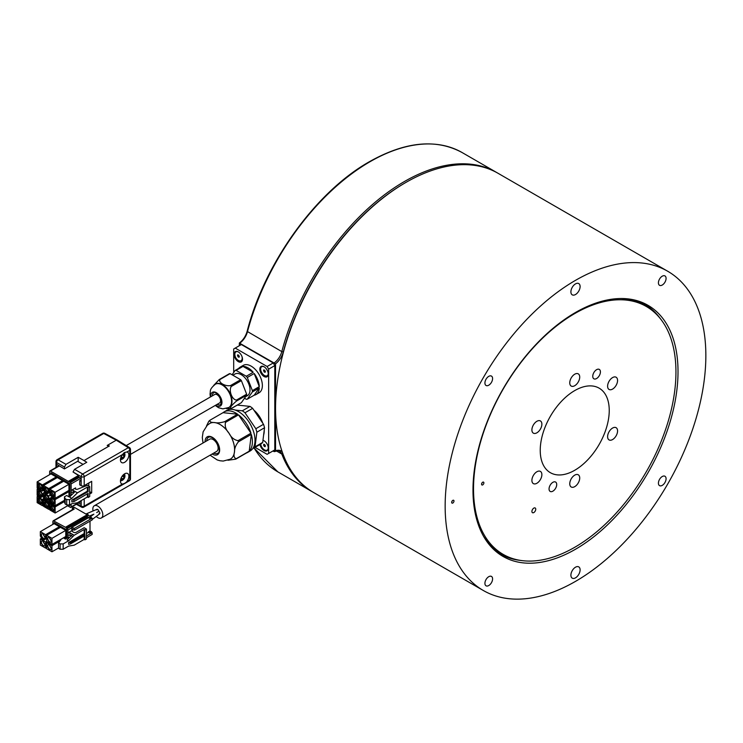 <?xml version="1.0" encoding="UTF-8"?>
<svg xmlns="http://www.w3.org/2000/svg" width="743" height="743" viewBox="0 0 743 743"><rect width="100%" height="100%" fill="white"/><g stroke="black" fill="none" stroke-linecap="round" stroke-linejoin="round"><path stroke-width="1.11" d="M96.683 509.893L97.825 509.373L98.968 511.212L96.683 512.54M98.968 511.212L99.989 513.125L98.968 513.859M90.265 516.543L93.859 514.165L89.42 516.051M96.256 516.431A7.049 4.068 -120 0 0 101.345 517.982A7.049 4.068 -120 0 0 102.803 514.75A7.049 4.068 -120 0 0 99.729 507.664A7.049 4.068 -120 0 0 94.296 505.769A7.049 4.068 -120 0 0 92.838 509.001A7.049 4.068 -120 0 0 93.089 510.952M101.345 517.982L216.668 451.4A7.049 4.068 -120 0 0 218.126 448.178A7.049 4.068 -120 0 0 215.052 441.082A7.049 4.068 -120 0 0 209.619 439.197L94.296 505.769M259.976 444.528A5.963 3.446 -120 0 0 264.592 450.787A5.963 3.446 -120 0 0 268.269 448.085A5.963 3.446 -120 0 0 264.053 440.785A5.963 3.446 -120 0 0 262.957 440.32M262.938 440.488A5.424 3.13 60 0 1 264.248 440.896M238.484 352.015A5.424 3.13 -120 0 0 234.844 354.327A5.424 3.13 -120 0 0 235.81 357.838A5.424 3.13 60 0 0 239.933 360.949A5.424 3.13 60 0 0 242.199 358.219A5.424 3.13 60 0 0 241.893 356.324M242.506 359.194A5.963 3.446 -120 0 0 238.289 351.894A5.963 3.446 -120 0 0 234.073 354.327A5.963 3.446 -120 0 0 238.289 361.627A5.963 3.446 -120 0 0 242.506 359.194M264.248 366.884A5.424 3.13 -120 0 0 260.607 369.03A5.424 3.13 60 0 0 260.802 370.367A5.424 3.13 60 0 0 264.889 375.717A5.424 3.13 60 0 0 268.251 373.655M268.269 374.073A5.963 3.446 -120 0 0 264.053 366.763A5.963 3.446 -120 0 0 259.836 369.197A5.963 3.446 -120 0 0 264.053 376.506A5.963 3.446 -120 0 0 268.269 374.073M259.288 386.639L254.19 373.506A15.835 9.139 60 0 1 259.288 386.639L252.388 390.623A15.835 9.139 60 0 1 252.397 391.292A15.835 9.139 60 0 1 252.388 391.942L259.288 387.957A15.835 9.139 60 0 1 256.019 394.552L259.084 392.787A15.835 9.139 -120 0 0 262.363 385.533A15.835 9.139 -120 0 0 255.453 369.605A15.835 9.139 -120 0 0 243.258 365.361L240.184 367.135A15.835 9.139 60 0 1 242.023 366.475L235.122 370.46L232.085 374.778M256.019 394.552A15.835 9.139 60 0 1 254.19 395.202L247.289 399.186A15.835 9.139 60 0 1 246.295 399.279L244.493 398.239M246.639 394.199L241.382 380.639L231.268 386.471C228.51 390.539 232.178 400.05 236.534 400.031L246.639 394.199A15.937 9.204 60 0 1 246.648 394.7A15.937 9.204 60 0 1 246.639 395.183L236.534 401.025C231.231 405.567 229.476 408.056 231.268 408.511L241.382 402.669L246.639 395.183M215.563 384.112A13.448 7.764 60 0 1 215.776 383.982A13.448 7.764 60 0 1 226.132 387.586A13.448 7.764 60 0 1 232.002 401.118A13.448 7.764 60 0 1 229.215 407.275A13.448 7.764 60 0 1 229.002 407.387M232.875 375.234L234.964 374.026A12.473 7.198 60 0 1 244.577 377.37A12.473 7.198 60 0 1 250.019 389.917A12.473 7.198 60 0 1 247.438 395.629L245.571 396.706M210.808 396.743A7.913 4.569 60 0 1 210.761 395.935A7.913 4.569 60 0 1 216.362 392.703A7.913 4.569 60 0 1 221.962 402.4A7.913 4.569 60 0 1 215.684 405.195M212.294 395.88A6.836 3.947 60 0 1 213.715 392.815C213.157 390.512 221.86 395.527 221.637 401.963L220.541 404.647A6.836 3.947 60 0 1 217.179 404.331M231.268 408.511L226.299 408.548M249.221 451.187L236.302 458.645C234.101 458.125 233.497 455.868 234.482 451.902A20.6 11.897 60 0 0 228.946 433.141C225.696 429.445 224.581 425.832 225.584 422.321L238.503 414.863L250.976 433.188L238.057 440.645C234.194 439.958 231.157 437.46 228.946 433.141A20.6 11.897 60 0 0 214.513 422.553C210.789 422.526 209.322 421.727 210.093 420.148L223.021 412.681L237.593 414.195L224.674 421.652C220.55 422.888 217.17 423.185 214.513 422.553A20.6 11.897 60 0 0 209.74 423.473L209.73 423.473A20.6 11.897 60 0 1 229.652 434.246A20.6 11.897 60 0 1 231.565 458.255A20.6 11.897 60 0 1 230.339 459.155L230.339 459.155A20.6 11.897 60 0 0 231.565 458.255A20.6 11.897 60 0 0 234.482 451.902C234.426 448.503 235.735 445.15 238.401 441.834L251.329 434.376L249.221 451.187A23.423 13.523 -120 0 0 251.329 434.376M227.952 460.251L235.735 459.165L248.654 451.707A23.423 13.523 -120 0 1 247.549 452.478L250.15 450.973A23.423 13.523 60 0 0 251.552 449.942A23.423 13.523 60 0 0 249.379 422.646A23.423 13.523 60 0 0 226.736 410.405L224.126 411.91A23.423 13.523 -120 0 0 223.021 412.681M205.096 441.806A10.3 5.944 60 0 1 206.61 437.274A10.3 5.944 60 0 1 216.826 441.658A10.3 5.944 60 0 1 218.136 454.205A10.3 5.944 60 0 1 212.145 454.01M213.696 453.119A9.213 5.322 -120 0 0 217.745 453.276L218.173 452.97C219.352 452.793 219.566 450.546 218.813 446.218L215.786 440.618C212.73 437.413 210.315 436.317 208.532 437.311A9.213 5.322 -120 0 0 207.984 437.72A9.213 5.322 -120 0 0 206.647 440.905M237.593 414.195A23.423 13.523 -120 0 0 224.126 411.91M250.976 433.188A23.423 13.523 -120 0 0 238.503 414.863M248.645 421.513A17.349 10.021 60 0 1 251.496 426.445M263.626 434.961A18.436 10.643 -120 0 0 264.202 430.411M262.799 423.25A18.436 10.643 -120 0 0 253.939 410.229M534.793 511.695A2.712 1.57 -60 0 1 532.471 512.679A2.712 1.57 -60 0 1 532.87 508.974A2.712 1.57 -60 0 1 535.183 507.989A2.712 1.57 -60 0 1 534.793 511.695M620.916 298.519A143.13 82.64 -60 0 1 644.005 305.141L646.299 306.469A143.13 82.64 120 0 0 524.131 358.432A143.13 82.64 120 0 0 503.169 554.38A143.13 82.64 120 0 0 625.346 502.417A143.13 82.64 120 0 0 646.299 306.469M550.972 484.018A5.424 3.13 120 0 0 550.173 491.439A5.424 3.13 120 0 0 554.798 489.47A5.424 3.13 120 0 0 555.597 482.049A5.424 3.13 120 0 0 550.972 484.018M594.669 371.379A5.424 3.13 120 0 0 593.88 378.8A5.424 3.13 120 0 0 598.505 376.831A5.424 3.13 120 0 0 599.304 369.41A5.424 3.13 120 0 0 594.669 371.379M482.151 482.727A1.625 0.938 120 0 0 481.91 484.956A1.625 0.938 120 0 0 483.303 484.362A1.625 0.938 120 0 0 483.544 482.133A1.625 0.938 120 0 0 482.151 482.727M481.687 483.572A1.625 0.938 120 0 0 481.77 483.479A1.625 0.938 120 0 0 482.235 482.634M610.096 430.262A7.049 4.068 120 0 0 609.065 439.912A7.049 4.068 120 0 0 615.074 437.348A7.049 4.068 120 0 0 616.114 427.699A7.049 4.068 120 0 0 610.096 430.262M572.249 477.34A7.049 4.068 120 0 0 571.209 486.99A7.049 4.068 120 0 0 577.227 484.436A7.049 4.068 120 0 0 578.258 474.786A7.049 4.068 120 0 0 572.249 477.34M534.393 473.96A7.049 4.068 120 0 0 533.363 483.609A7.049 4.068 120 0 0 539.381 481.055A7.049 4.068 120 0 0 540.412 471.406A7.049 4.068 120 0 0 534.393 473.96M534.393 423.501A7.049 4.068 120 0 0 533.363 433.15A7.049 4.068 120 0 0 539.381 430.587A7.049 4.068 120 0 0 540.412 420.937A7.049 4.068 120 0 0 534.393 423.501M572.249 376.413A7.049 4.068 120 0 0 571.209 386.063A7.049 4.068 120 0 0 577.227 383.499A7.049 4.068 120 0 0 578.258 373.85A7.049 4.068 120 0 0 572.249 376.413M610.096 379.794A7.049 4.068 120 0 0 609.065 389.443A7.049 4.068 120 0 0 615.074 386.88A7.049 4.068 120 0 0 616.114 377.23A7.049 4.068 120 0 0 610.096 379.794M574.738 470.263A48.797 28.169 120 0 0 606.613 427.262A48.797 28.169 120 0 0 599.137 388.162A48.797 28.169 120 0 0 574.738 390.586A48.797 28.169 120 0 0 542.864 433.578A48.797 28.169 120 0 0 550.34 472.678A48.797 28.169 120 0 0 574.738 470.263M503.011 389.016A144.978 83.708 120 0 0 494.541 550.229A144.978 83.708 120 0 0 647.998 472.715A144.978 83.708 120 0 0 638.386 301.073A144.978 83.708 120 0 0 503.011 389.016M520.713 560.436A144.216 83.262 -60 0 1 493.241 548.993M572.249 287.327A6.511 3.752 120 0 0 572.249 294.841A6.511 3.752 120 0 0 578.76 291.089A6.511 3.752 120 0 0 578.76 283.575A6.511 3.752 120 0 0 572.249 287.327M572.249 570.643A6.511 3.752 120 0 0 572.249 578.156A6.511 3.752 120 0 0 578.76 574.404A6.511 3.752 120 0 0 578.76 566.89A6.511 3.752 120 0 0 572.249 570.643M451.79 501.72A1.625 0.938 120 0 0 452.106 501.274A1.625 0.938 120 0 0 452.329 500.782M452.013 501.228A1.625 0.938 120 0 0 452.013 503.104A1.625 0.938 120 0 0 453.639 502.166A1.625 0.938 120 0 0 453.639 500.28A1.625 0.938 120 0 0 452.013 501.228M664.957 476.254L664.957 476.254A5.424 3.13 120 0 0 659.543 479.384A5.424 3.13 120 0 0 659.543 485.643L659.543 485.643A5.424 3.13 120 0 0 664.957 482.513A5.424 3.13 120 0 0 664.957 476.254L664.957 476.254M491.467 582.679A5.424 3.13 120 0 0 491.467 576.419A5.424 3.13 120 0 0 486.043 579.549A5.424 3.13 120 0 0 486.043 585.809A5.424 3.13 120 0 0 491.467 582.679M491.467 376.088L491.467 376.088A5.424 3.13 120 0 0 486.043 379.218A5.424 3.13 120 0 0 486.043 385.478L486.043 385.478A5.424 3.13 120 0 0 491.467 382.348A5.424 3.13 120 0 0 491.467 376.088M659.543 279.052A5.424 3.13 120 0 0 659.543 285.312A5.424 3.13 120 0 0 664.957 282.182A5.424 3.13 120 0 0 664.957 275.922A5.424 3.13 120 0 0 659.543 279.052M483.34 590.509L313.732 492.59A184.338 106.425 -60 0 1 313.732 279.73A184.338 106.425 -60 0 1 498.07 173.305L667.669 271.223A184.338 106.425 -60 0 1 667.669 484.083A184.338 106.425 -60 0 1 483.34 590.509A184.338 106.425 -60 0 1 483.331 377.648A184.338 106.425 -60 0 1 667.669 271.223M126.208 445.586L214.69 394.505A4.876 2.814 60 0 1 218.999 396.465A4.876 2.814 60 0 1 219.566 402.957L130.471 454.391M126.904 452.004L124.518 452.478L122.409 454.605A5.963 3.446 120 0 0 121.676 462.592A5.963 3.446 120 0 0 124.657 462.295A5.963 3.446 120 0 0 128.558 457.038A5.963 3.446 120 0 0 127.638 452.264A5.963 3.446 120 0 0 126.904 452.004L129.839 450.314A2.173 1.254 0 0 0 130.471 449.431A2.173 2.173 0 0 0 129.449 447.583A2.173 1.254 -58.3 0 0 128.335 447.676L116.252 440.2L107.819 445.076L107.819 445.809M126.904 481.501A5.963 3.446 120 0 0 127.638 473.514A5.963 3.446 120 0 0 124.657 473.802A5.963 3.446 120 0 0 120.765 479.059A5.963 3.446 120 0 0 121.676 483.842A5.963 3.446 120 0 0 122.409 484.092L124.518 483.461L129.839 479.802A2.173 1.254 0 0 0 130.471 478.919L130.471 449.431M52.493 496.343A3.148 1.811 60 0 1 50.32 493.064A3.148 1.811 60 0 1 51.573 490.909A3.148 1.811 60 0 1 52.493 491.207A3.148 1.811 60 0 1 54.518 496.008A3.148 1.811 60 0 1 52.493 496.343M51.871 490.956A2.823 1.625 -120 0 0 51.546 491.067A2.823 1.625 -120 0 0 51.109 493.333A2.823 1.625 -120 0 0 52.948 495.813A2.823 1.625 -120 0 0 54.36 495.952A2.823 1.625 -120 0 0 54.629 495.73M46.14 500.011A3.148 1.811 60 0 1 43.967 496.733A3.148 1.811 60 0 1 45.23 494.578A3.148 1.811 60 0 1 46.14 494.875A3.148 1.811 60 0 1 48.174 499.667A3.148 1.811 60 0 1 46.14 500.011M45.527 494.624A2.823 1.625 -120 0 0 45.193 494.736A2.823 1.625 -120 0 0 44.766 496.993A2.823 1.625 -120 0 0 46.605 499.482A2.823 1.625 -120 0 0 48.016 499.621A2.823 1.625 -120 0 0 48.276 499.389M52.493 503.68A3.148 1.811 60 0 1 50.32 500.392A3.148 1.811 60 0 1 51.573 498.237A3.148 1.811 60 0 1 52.493 498.544A3.148 1.811 60 0 1 54.518 503.336A3.148 1.811 60 0 1 52.493 503.68M51.871 498.284A2.823 1.625 -120 0 0 51.546 498.404A2.823 1.625 -120 0 0 51.109 500.661A2.823 1.625 -120 0 0 52.948 503.141A2.823 1.625 -120 0 0 54.36 503.29A2.823 1.625 -120 0 0 54.629 503.057M39.797 496.343A3.148 1.811 60 0 1 37.624 493.064A3.148 1.811 60 0 1 38.877 490.909A3.148 1.811 60 0 1 39.797 491.207A3.148 1.811 60 0 1 41.822 496.008A3.148 1.811 60 0 1 39.797 496.343M39.175 490.956A2.823 1.625 -120 0 0 38.85 491.067A2.823 1.625 -120 0 0 38.413 493.333A2.823 1.625 -120 0 0 40.252 495.813A2.823 1.625 -120 0 0 41.664 495.952A2.823 1.625 -120 0 0 41.933 495.73M39.797 503.68A3.148 1.811 60 0 1 37.624 500.392A3.148 1.811 60 0 1 38.877 498.237A3.148 1.811 60 0 1 39.797 498.544A3.148 1.811 60 0 1 41.822 503.336A3.148 1.811 60 0 1 39.797 503.68M39.175 498.284A2.823 1.625 -120 0 0 38.85 498.404A2.823 1.625 -120 0 0 38.413 500.661A2.823 1.625 -120 0 0 40.252 503.141A2.823 1.625 -120 0 0 41.664 503.29A2.823 1.625 -120 0 0 41.933 503.057M46.14 507.339A3.148 1.811 60 0 1 43.967 504.06A3.148 1.811 60 0 1 45.23 501.906A3.148 1.811 60 0 1 46.14 502.203A3.148 1.811 60 0 1 48.174 507.005A3.148 1.811 60 0 1 46.14 507.339M45.527 501.952A2.823 1.625 -120 0 0 45.193 502.064A2.823 1.625 -120 0 0 44.766 504.33A2.823 1.625 -120 0 0 46.605 506.81A2.823 1.625 -120 0 0 48.016 506.949A2.823 1.625 -120 0 0 48.276 506.726M52.493 511.008A3.148 1.811 60 0 1 50.32 507.729A3.148 1.811 60 0 1 51.573 505.574A3.148 1.811 60 0 1 52.493 505.872A3.148 1.811 60 0 1 54.518 510.664A3.148 1.811 60 0 1 52.493 511.008M51.871 505.611A2.823 1.625 -120 0 0 51.546 505.732A2.823 1.625 -120 0 0 51.109 507.989A2.823 1.625 -120 0 0 52.948 510.478A2.823 1.625 -120 0 0 54.36 510.617A2.823 1.625 -120 0 0 54.629 510.385M39.797 489.015A3.148 1.811 60 0 1 37.624 485.736A3.148 1.811 60 0 1 38.877 483.582A3.148 1.811 60 0 1 39.797 483.879A3.148 1.811 60 0 1 41.822 488.671A3.148 1.811 60 0 1 39.797 489.015M39.175 483.628A2.823 1.625 -120 0 0 38.85 483.739A2.823 1.625 -120 0 0 38.413 485.996A2.823 1.625 -120 0 0 40.252 488.485A2.823 1.625 -120 0 0 41.664 488.625A2.823 1.625 -120 0 0 41.933 488.392M46.14 492.683A3.148 1.811 60 0 1 43.967 489.396A3.148 1.811 60 0 1 45.23 487.241A3.148 1.811 60 0 1 46.14 487.547A3.148 1.811 60 0 1 48.174 492.34A3.148 1.811 60 0 1 46.14 492.683M45.527 487.287A2.823 1.625 -120 0 0 45.193 487.408A2.823 1.625 -120 0 0 44.766 489.665A2.823 1.625 -120 0 0 46.605 492.145A2.823 1.625 -120 0 0 48.016 492.293A2.823 1.625 -120 0 0 48.276 492.061M52.149 491.039A2.823 1.625 -120 0 0 54.025 495.191A2.823 1.625 -120 0 0 54.685 495.451M45.797 494.708A2.823 1.625 -120 0 0 47.682 498.859A2.823 1.625 -120 0 0 48.341 499.11M52.149 498.377A2.823 1.625 -120 0 0 54.025 502.528A2.823 1.625 -120 0 0 54.685 502.779M39.453 491.039A2.823 1.625 -120 0 0 41.329 495.191A2.823 1.625 -120 0 0 41.989 495.451M39.453 498.377A2.823 1.625 -120 0 0 41.329 502.528A2.823 1.625 -120 0 0 41.989 502.779M45.797 502.036A2.823 1.625 -120 0 0 47.682 506.187A2.823 1.625 -120 0 0 48.341 506.447M52.149 505.704A2.823 1.625 -120 0 0 54.025 509.856A2.823 1.625 -120 0 0 54.685 510.107M39.453 483.712A2.823 1.625 -120 0 0 41.329 487.863A2.823 1.625 -120 0 0 41.989 488.114M45.797 487.38A2.823 1.625 -120 0 0 47.682 491.532A2.823 1.625 -120 0 0 48.341 491.782M124.694 477.387A3.641 2.972 117.9 0 1 124.295 478.381A3.641 2.972 117.9 0 1 123.644 479.263L123.357 479.151A4.755 3.882 117.9 0 1 121.471 480.563L120.533 480.071M122.233 476.087L123.31 476.672A4.755 3.882 -62.1 0 0 123.579 474.591M123.775 474.424L124.657 474.888A4.755 3.882 117.9 0 1 124.415 477.257L124.74 477.396A4.876 4.876 0 0 0 124.462 473.923M123.7 453.091L124.703 453.722A4.755 3.882 122.1 0 1 124.415 456.063L124.657 456.258A3.641 2.972 122.1 0 1 123.57 458.106L123.31 457.929A4.755 3.882 122.1 0 1 121.378 459.313L120.533 458.784M120.58 458.533A4.755 3.882 -57.9 0 0 122.251 457.261L121.202 456.62M122.298 454.753L123.357 455.394A4.755 3.882 -57.9 0 0 123.654 453.137M49.317 549.774L47.097 545.929L48.406 544.34L49.317 544.647L51.546 548.492L51.341 549.439L49.317 549.774M48.694 544.387A2.823 1.625 -120 0 0 48.369 544.498A2.823 1.625 -120 0 0 47.933 546.764A2.823 1.625 -120 0 0 49.781 549.244A2.823 1.625 -120 0 0 51.183 549.383A2.823 1.625 -120 0 0 51.453 549.161M49.317 542.446L47.097 538.591L48.406 537.013L49.317 537.31L51.546 541.164L51.341 542.102L49.317 542.446M48.694 537.059A2.823 1.625 -120 0 0 48.369 537.17A2.823 1.625 -120 0 0 47.933 539.427A2.823 1.625 -120 0 0 49.781 541.916A2.823 1.625 -120 0 0 51.183 542.056A2.823 1.625 -120 0 0 51.453 541.833M42.973 538.777L40.744 534.932L42.054 533.344L42.973 533.65L45.193 537.495L44.998 538.443L42.973 538.777M42.351 533.39A2.823 1.625 -120 0 0 42.017 533.511A2.823 1.625 -120 0 0 41.589 535.768A2.823 1.625 -120 0 0 43.428 538.248A2.823 1.625 -120 0 0 44.84 538.387A2.823 1.625 -120 0 0 45.109 538.164M42.973 546.114L40.744 542.26L42.054 540.672L42.973 540.978L45.193 544.833L44.998 545.771L42.973 546.114M42.351 540.718A2.823 1.625 -120 0 0 42.017 540.839A2.823 1.625 -120 0 0 41.589 543.096A2.823 1.625 -120 0 0 43.428 545.585A2.823 1.625 -120 0 0 44.84 545.724A2.823 1.625 -120 0 0 45.109 545.492M48.973 544.47L51.518 548.882M48.973 537.143L51.518 541.545M42.62 533.474L45.165 537.886M42.62 540.811L45.165 545.213M71.904 536.047L71.904 533.92L71.904 535.118L71.904 533.92L74.207 535.248L68.607 540.783L63.164 543.922L60.099 543.922L60.099 549.235L58.567 548.353L58.567 543.04L61.251 539.186L63.545 537.858L65.365 539.112L68.793 537.133L69.471 537.523M84.173 536.019L84.173 539.409L84.943 539.855L84.943 535.424L69.87 544.127L70.706 543.644L70.706 542.585L68.607 542.557L84.173 533.567L84.637 533.836L69.87 542.362M71.904 533.92L70.065 532.861L67.919 532.861L72.062 530.465L72.062 531.356L72.062 530.465L72.062 531.356L74.207 532.592L75.74 532.592L84.173 527.725L86.476 529.053L84.943 529.935L84.637 533.836M60.099 543.922L58.567 543.04M84.943 539.855L86.476 538.963L86.476 529.053M68.607 542.557L68.607 544.322L69.87 544.127M84.943 529.935L84.173 529.49L74.207 535.248M84.173 533.567L84.173 529.49M71.904 535.118L67.074 539.901L68.607 540.783M60.099 549.235L63.164 549.235L68.607 546.096L74.207 545.167L84.173 539.409M63.164 543.922L63.164 549.235M66.387 528.254L88.473 515.066L87.702 514.62L88.473 515.066L66.387 527.809L67.919 530.028L67.919 534.979L71.319 535.703M45.611 539.028L44.078 539.91L41.859 538.629L40.326 535.972L40.326 531.635L45.611 534.691L45.611 539.028L46.67 538.415M92.151 518.159L92.151 519.933L74.514 530.112L71.597 529.313L71.532 527.511L74.514 528.347L92.151 518.159L89.234 518.252L87.702 516.831L67.149 528.7M71.532 527.511L88.408 517.769M88.473 515.503L90.832 516.868L89.299 517.75L87.702 516.831M65.616 527.372L53.654 520.908L74.207 509.039L72.675 508.156L72.675 509.559M40.326 538.963L45.611 542.019L45.611 548.13L40.326 545.074L40.326 538.963L41.617 538.211M51.964 544.461L46.67 541.406L46.67 535.294L51.964 538.35L51.964 544.461L65.765 536.492L66.684 537.022L65.765 536.492L66.684 537.022L66.684 529.852L51.964 538.35M51.964 545.687L51.964 551.789L46.67 548.733L46.67 542.631L51.964 545.687L59.923 541.08M89.299 517.75L90.767 518.252M90.767 532.239L90.767 532.768L89.234 532.768L88.473 531.793L90.005 530.911L91.538 531.793L89.234 532.239M86.476 535.954L92.151 532.685L90.767 532.768M92.151 532.685L92.151 534.449L86.476 537.728M86.476 533.474L88.473 532.332L89.234 532.768M88.473 532.332L88.473 531.793M45.611 548.13L46.67 547.517M46.67 541.406L45.611 542.019M59.412 527.939L59.412 526.722L45.611 534.691M40.326 531.635L54.128 523.666L54.128 522.598L54.128 523.666L54.128 522.598L60.341 526.183L60.341 527.409M65.765 536.492L65.765 530.381L60.471 527.326L46.67 535.294M65.765 538.879L65.765 537.718L64.446 538.48M46.67 542.631L47.728 542.019M58.567 547.981L51.964 551.789M73.436 509.484L74.207 509.039M52.892 521.345L53.654 520.908L52.892 521.345L52.892 524.372M90.832 516.868L91.538 517.806M91.538 531.793L91.538 532.332M73.436 507.71L74.207 507.274L87.702 515.066M90.005 521.168L90.005 530.911M67.919 537.635L67.919 534.979M54.128 523.666L59.412 526.722L60.341 526.183M60.471 527.326L60.471 526.267L60.471 527.326L60.471 526.267L66.684 529.852M64.706 537.105L65.765 537.718L66.684 537.18L66.684 538.35M122.214 457.298L123.31 457.929M120.858 458.979L121.434 458.013M122.279 454.772L123.357 455.394M123.626 454.326L124.165 453.416L123.682 453.109M124.165 453.416L124.703 453.722M123.032 457.772L124.118 455.942L123.087 455.236M123.059 455.273L124.415 456.063M124.118 455.942L124.657 456.258M120.561 479.894A4.755 3.882 -62.1 0 0 122.251 478.566L121.165 477.972M121.174 477.944L122.251 478.566M123.561 475.585L124.109 474.61M123.329 476.625L124.415 477.257M121.973 478.408L123.106 478.947L124.146 477.099M123.106 478.947L123.644 479.263A4.876 4.876 0 0 1 120.45 480.879M122.001 478.362L123.357 479.151M120.533 480.043L121.453 479.328M120.942 480.257L121.471 480.563M71.142 504.088L71.142 506.921A1.087 0.622 60 0 1 70.371 507.358L67.659 505.797M49.67 474.638L49.67 471.499A1.087 0.622 60 0 1 50.44 471.062L68.839 481.687L68.95 480.99L70.371 482.569A1.087 0.622 60 0 1 71.142 483.897L71.142 490.445L75.591 487.882A1.514 0.873 0 0 0 75.145 488.504A1.514 0.873 0 0 0 75.953 489.275A1.514 0.873 0 0 0 77.523 489.228L87.395 485.318L89.699 486.646L89.699 496.556L88.157 497.448L88.157 493.371L73.928 501.59L73.928 499.816L71.83 500.141L87.395 491.16L87.395 487.083L77.43 492.841L71.83 498.377L69.526 499.705L66.694 499.565L65.161 498.683L64.465 496.779L64.465 502.092L65.161 503.995L66.694 504.878L69.526 505.017L71.83 503.689L77.43 502.76L87.395 497.002L87.395 493.816M78.684 476.885L69.61 482.123M84.024 460.549L108.682 446.311L84.024 460.549L78.191 457.307L65.978 464.356L64.437 467.013L56.579 462.48A2.173 1.291 -60 0 1 58.112 459.824L65.978 464.356M108.682 446.376L109.323 446.004L107.819 445.076L107.178 445.447L108.682 446.311M83.077 464.403L77.681 461.292M64.465 496.779L66.768 495.451L68.588 496.705L71.681 494.922M77.43 492.841L75.127 491.513L69.526 497.048L71.83 498.377M65.161 498.683L65.161 503.995M66.694 499.565L66.694 504.878M89.699 486.646L88.157 487.529L87.395 487.083M87.395 491.16L88.157 491.597L88.157 487.529M88.157 491.597L73.928 499.816M62.588 481.835L62.588 480.619L48.787 488.588L43.503 485.532L43.503 489.869L45.035 492.525L47.255 493.807L49.846 492.312M43.503 495.98L42.444 496.593L42.444 494.021L43.503 493.408M52.437 496.798L49.846 498.302L49.846 500.866L51.378 503.522L55.14 505.695L55.14 499.584L68.941 491.615L67.882 491.002M69.526 499.705L69.526 505.017M87.395 497.002L88.157 497.448M71.83 500.141L71.83 501.915L73.928 501.59M48.787 488.588L48.787 492.925M37.15 481.863L42.444 484.919L42.444 491.03L37.15 487.975L37.15 481.863L50.951 473.895L50.951 472.836L50.951 473.895L56.245 476.95L42.444 484.919M55.14 506.912L55.14 513.023L49.846 509.967L49.846 503.856L55.14 506.912L64.465 501.525M48.787 503.243L48.787 509.354L43.503 506.299L43.503 500.197L48.787 503.243L50.617 502.194M37.15 496.528L42.444 499.584L42.444 505.695L37.15 502.639L37.15 496.528L38.209 495.915M38.209 488.588L37.15 489.2L37.15 495.302L40.911 497.476L42.444 496.593M37.15 489.2L40.911 491.364L42.444 494.021M40.911 491.364L41.961 490.751M51.378 497.411L55.14 499.584M48.787 495.915L48.787 502.027L43.503 498.971L43.503 492.86L48.787 495.915L49.846 495.302L49.846 489.2L55.14 492.247L55.14 498.358L49.846 495.302M75.127 491.513L73.288 490.445L73.288 492.572A1.514 0.873 0 0 0 71.142 492.572L71.142 495.228M73.771 492.85L73.288 492.572M43.503 485.532L57.304 477.563L57.304 476.504L57.304 477.563L62.588 480.619L63.508 480.089L57.304 476.504L57.304 477.563M42.444 491.03L43.735 490.278M55.14 513.023L68.941 504.989M49.846 503.856L51.146 503.113M48.787 509.354L49.846 508.741M43.503 500.197L44.552 499.584M42.444 505.695L43.503 505.082M42.444 499.584L43.503 498.971M64.465 500.299L55.14 505.695M43.503 492.86L44.794 492.117M48.787 502.027L50.087 501.274M55.14 498.358L68.941 490.389L68.941 484.287L55.14 492.247M49.846 489.2L63.647 481.232L63.647 480.164L63.647 481.232L68.941 484.287L69.861 483.749L63.647 480.164L63.647 481.232M71.142 492.572L71.142 490.445A1.514 0.873 180 0 1 73.288 490.445M56.245 478.176L56.245 476.95L57.165 476.421L50.951 472.836L50.951 473.895M69.861 504.822L69.861 505.584L68.941 505.054M69.861 495.971L69.861 491.086L68.941 491.615L68.941 496.5M69.861 483.749L69.861 490.919L68.941 490.389M129.449 447.583L117.357 440.107L116.252 440.2L103.741 433.475A2.173 1.254 -61.7 0 1 104.8 433.355A2.173 2.173 0 0 0 102.683 433.383A2.173 1.254 60 0 1 103.741 433.475L58.112 459.824A2.173 1.254 60 0 0 57.053 459.731A2.173 2.173 0 0 0 55.966 461.607A2.173 1.254 0 0 0 56.579 462.48L56.579 464.226A2.173 1.254 180 0 1 56.57 464.226L56.57 467.152M78.191 457.307L78.191 460.985L64.437 468.926L64.437 467.013M64.437 468.926L56.579 464.226M74.56 469.316L82.705 474.015A2.173 1.207 120 0 0 81.173 476.672L73.028 471.972L74.56 469.316L86.782 462.267L84.024 460.614M89.699 493.993L91.686 492.841L91.686 481.334L84.21 485.653A2.173 1.254 180 0 1 81.173 485.662L79.733 484.863L79.733 480.619L81.182 479.783M81.173 485.662L81.173 481.418A2.173 1.254 0 0 0 81.182 481.418L81.182 478.436A2.173 1.254 180 0 1 81.173 478.427L78.684 477.043L78.684 475.604L73.028 471.972M84.21 498.841L84.21 506.15A2.173 1.254 180 0 1 81.173 506.169A2.173 1.254 118.3 0 0 81.646 507.172A2.173 2.173 0 0 0 83.764 507.144A2.173 1.254 60 0 0 84.21 506.15L122.409 484.092M78.6 502.974L81.173 504.413A2.173 1.254 0 0 0 81.182 504.423L81.182 501.432A2.173 1.254 180 0 1 81.173 501.423L80.439 501.014M88.779 486.108L88.779 483.015M81.173 481.418L79.733 480.619M91.686 492.841L89.699 491.69M265.39 445.633L263.7 444.23L264.22 446.432L265.167 446.636L265.39 445.633M268.269 447.853A5.424 3.13 60 0 1 264.722 450.007A5.424 3.13 60 0 1 260.672 444.119M265.362 445.772L264.22 446.432M264.703 444.518L263.486 445.224M273.35 450.732L268.65 453.444L274.018 450.342L274.018 451.586L274.715 451.568C277.473 450.722 279.117 450.667 279.656 451.391A13.012 7.514 120 0 1 281.801 454.047L276.498 450.992M273.257 362.955L274.789 365.612L268.65 369.16L267.118 366.503L273.257 362.955L241.354 344.548L233.692 348.969L233.692 372.494M239.348 345.699L239.348 343.006C243.091 340.164 245.682 336.282 247.122 331.369L281.801 351.597A184.338 106.425 -60 0 1 404.368 181.552A184.338 106.425 -60 0 1 496.538 172.422L462.183 152.584A184.338 106.425 120 0 0 370.014 161.714A184.338 106.425 120 0 0 247.456 331.759A13.012 7.514 -60 0 1 239.673 343.22L275.551 363.829L275.551 450.806A14.098 8.136 -60 0 1 282.266 451.995M273.034 451.02L274.018 451.586L275.551 450.806M503.169 554.38L500.875 553.052A143.13 82.64 -60 0 1 483.591 536.372M636.677 300.553A144.216 83.262 -60 0 1 660.323 318.626M229.856 409.374L237.305 405.084L249.992 406.393A22.773 13.151 60 0 1 252.657 408.344L263.514 424.29A22.773 13.151 60 0 1 264.536 427.754L262.697 442.391A22.773 13.151 60 0 1 261.053 443.905L253.382 448.326A22.773 13.151 60 0 0 255.035 446.822L256.864 432.185L264.536 427.754M263.514 424.29L255.843 428.72A22.773 13.151 60 0 1 256.864 432.185M262.697 442.391L255.035 446.822M249.992 406.393L242.32 410.814L235.28 410.09M242.32 410.814A22.773 13.151 60 0 1 244.986 412.774L252.657 408.344M255.843 428.72L244.986 412.774M246.323 453.054A23.423 13.523 -120 0 0 247.549 452.478M210.093 420.148L208.811 421.244L206.461 426.073M239.32 356.213L237.63 354.81L238.15 357.002L239.097 357.216L239.32 356.213M238.633 355.098L237.416 355.804M239.292 356.352L238.15 357.002M265.39 371.268L263.7 369.856L264.22 372.057L265.167 372.262L265.39 371.268M264.703 370.144L263.486 370.85M265.362 371.398L264.22 372.057M254.19 395.202L259.288 387.957M247.289 399.186L252.388 391.942M238.707 368.389A15.835 9.139 60 0 1 240.184 367.135M253.196 372.271L243.007 366.392A15.835 9.139 60 0 1 253.196 372.271L246.295 376.255L236.107 370.376L243.007 366.392M252.388 390.623L247.289 377.49L254.19 373.506M230.116 373.645L220.012 379.478C218.005 382.431 225.435 386.713 230.534 385.552L240.639 379.719L230.116 373.645A15.937 9.204 60 0 0 229.373 373.71L219.269 379.543A15.937 9.204 60 0 1 220.012 379.478M213.64 385.468L219.269 379.543M240.639 379.719A15.937 9.204 60 0 1 241.382 380.639M235.122 370.46A15.835 9.139 60 0 1 236.107 370.376M246.295 376.255A15.835 9.139 60 0 1 247.289 377.49M255.063 447.36L267.118 454.326L274.789 449.905L274.789 365.612M268.65 453.444L268.65 369.16M267.118 366.503L235.225 348.086M242.413 358.098A3.687 2.127 60 0 1 242.19 358.6M236.534 400.031A15.937 9.204 60 0 1 236.543 400.533A15.937 9.204 60 0 1 236.534 401.025M210.371 396.994L210.028 393.92C210.789 390.911 208.829 389.704 215.359 384.224A13.448 7.764 60 0 1 225.714 387.827A13.448 7.764 60 0 1 231.584 401.359A13.448 7.764 60 0 1 228.798 407.517L229.215 407.275M236.302 458.645A23.423 13.523 60 0 1 236.023 458.914A23.423 13.523 60 0 1 235.735 459.165M224.674 421.652A23.423 13.523 60 0 1 225.584 422.321M238.057 440.645A23.423 13.523 60 0 1 238.401 441.834M254.069 447.936A184.338 106.425 120 0 0 277.845 471.87L253.995 447.983M405.511 182.657A183.252 105.803 120 0 0 405.13 182.88A183.252 105.803 120 0 0 283.287 351.922L281.801 351.597A13.012 7.514 120 0 1 274.018 363.048L274.018 364.284M84.943 534.366L70.706 542.585M74.514 530.112L74.514 528.347M72.981 528.347L72.981 530.112M89.234 517.722L89.234 518.252M71.597 527.901L67.919 530.028M70.065 532.861L70.065 534.979M72.675 508.156L74.207 507.274M65.625 536.576L66.684 537.18M69.61 481.687L78.684 476.439M79.325 477.396L70.371 482.569M59.375 465.898L50.44 471.062M75.591 487.882L75.591 489.117M80.885 478.269L71.142 483.897M63.508 481.306L63.508 480.089M57.165 477.647L57.165 476.421M69.861 491.086L68.802 490.473M80.903 501.274L71.142 506.921M122.409 454.605L84.21 476.653A2.173 1.254 60 0 0 82.705 474.015L128.335 447.676A2.173 1.254 60 0 1 129.839 450.314L129.839 479.802A2.173 1.254 60 0 1 129.393 480.795A2.173 2.173 0 0 0 130.471 478.919M81.173 478.427L81.173 476.672A2.173 1.254 0 0 0 84.21 476.653L84.21 485.653M76.984 503.912L81.173 506.169L81.173 504.413M81.173 501.423L81.173 500.596M239.673 343.22L239.673 345.514M283.287 351.922A14.098 8.136 -60 0 1 275.551 363.829M282.981 454.001A1.087 0.799 159.1 0 1 281.801 454.047A184.338 106.425 -60 0 0 312.199 491.699L277.845 471.87M230.534 385.552A15.937 9.204 60 0 1 231.268 386.471M99.711 513.831L92.151 519.524M228.798 407.517L222.835 408.873L218.553 407.712L215.256 405.446M209.73 423.473L207.241 425.302L203.118 431.822L202.291 437.562L203.043 442.986M247.122 331.369C264.647 262.901 315.924 191.74 369.475 161.668C405.297 141.542 436.197 138.514 462.183 152.584M497.299 172.868L496.538 172.422M84.851 535.629L70.455 543.932M87.813 514.37L65.728 527.121M72.359 509.744L72.359 507.971L73.668 507.218M73.668 508.992L53.115 520.852M124.703 456.267A4.876 4.876 0 0 0 124.397 452.543M120.45 459.629A4.876 4.876 0 0 0 123.598 458.134M78.479 475.492L68.95 480.99M59.059 465.712L49.892 471.006M81.182 501.488L70.919 507.413M102.683 433.383L57.053 459.731M117.32 440.088L104.8 433.355M55.966 461.607L55.966 467.496M129.393 480.795L83.764 507.144M76.306 504.302L81.646 507.172M312.97 492.145L312.199 491.699M210.093 455.199L217.17 459.917L220.039 460.762L223.179 461.069L230.33 459.165M242.199 357.197L242.199 358.219M92.243 515.094L89.708 516.218M93.859 514.165L90.507 516.682M97.073 509.261L85.891 514.017"/></g></svg>
